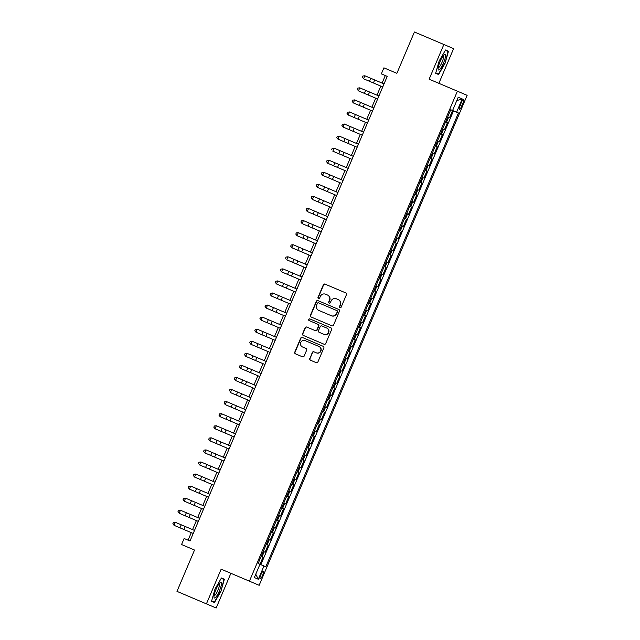 <?xml version="1.0" encoding="UTF-8"?>
<svg xmlns="http://www.w3.org/2000/svg" width="640" height="640" viewBox="0 0 640 640"><rect width="100%" height="100%" fill="white"/><g stroke="black" fill="none" stroke-linecap="round" stroke-linejoin="round"><path stroke-width="0.96" d="M339.968 307.688A0.904 0.88 -67 0 0 341.128 307.2L346.472 294.616A1.288 1.256 -67 0 0 345.816 292.936L325.008 284.104A1.288 1.256 -67 0 0 323.352 284.8L318.008 297.384A0.904 0.88 -67 0 0 318.464 298.56A0.904 0.88 -67 0 0 319.624 298.072L320.32 296.448A4.12 4.016 -67 0 1 325.624 294.224L327.36 294.96A4.12 4.016 -67 0 1 329.448 300.32L328.76 301.952A0.904 0.88 -67 0 0 329.216 303.12A0.904 0.88 -67 0 0 330.376 302.64L331.072 301.008A4.12 4.016 -67 0 1 336.376 298.792L338.112 299.528A4.12 4.016 -67 0 1 340.2 304.888L339.512 306.512A0.904 0.88 -67 0 0 339.968 307.688M262.6 575.368A4.192 0.912 113 0 0 263.392 571.152A4.192 0.912 113 0 0 260.912 574.656A4.192 0.912 113 0 0 260.12 578.872A4.192 0.912 113 0 0 262.6 575.368M309.736 358.496A1.288 1.256 -67 0 0 310.392 360.176L316.224 362.656A1.288 1.256 -67 0 0 317.888 361.96L323.816 347.984A1.288 1.256 -67 0 0 323.168 346.304L302.36 337.472A1.288 1.256 -67 0 0 300.696 338.168L294.768 352.144A1.288 1.256 -67 0 0 295.416 353.816L302.472 356.816A1.288 1.256 -67 0 0 304.128 356.12L306.664 350.136A1.288 1.256 -67 0 0 306.016 348.464L302.52 346.976A3.44 3.36 -67 0 1 300.768 342.496A3.44 3.36 -67 0 1 305.208 340.64L318.904 346.456A3.44 3.36 -67 0 1 320.656 350.936A3.44 3.36 -67 0 1 316.216 352.792L313.936 351.824A1.288 1.256 -67 0 0 312.272 352.52L310 358.608A1.288 1.256 -67 0 0 310.648 360.288M438.872 83.328L453.6 48.632L414.416 32L396.872 73.336L383.912 67.832L381.352 73.872L387.24 76.368L190.016 541L184.128 538.496L181.568 544.536L194.528 550.032L176.976 591.368L216.168 608L230.888 573.304M443.864 44.496L429.136 79.192L457.4 91.192L249.416 581.168L221.152 569.168L206.424 603.864M331.864 325.808A1.288 1.256 -67 0 0 333.52 325.12L339.456 311.144A1.288 1.256 -67 0 0 338.8 309.464L317.992 300.632A1.288 1.256 -67 0 0 316.336 301.328L310.4 315.304A1.288 1.256 -67 0 0 311.056 316.976L331.864 325.808M331.64 329.56L325.704 343.536A1.288 1.256 -67 0 1 324.048 344.232L303.24 335.4A1.288 1.256 -67 0 1 302.584 333.728L305.12 327.744A1.288 1.256 -67 0 1 306.784 327.048L315.224 330.632A1.288 1.256 -67 0 0 316.88 329.936L318.56 325.968A1.288 1.256 -67 0 0 317.912 324.296L309.128 320.56A0.904 0.88 -67 0 1 308.664 319.392A0.904 0.88 -67 0 1 309.832 318.904L330.984 327.888A1.288 1.256 -67 0 1 331.64 329.56M259.984 564.288L263.064 557.048L262.096 556.64L264.152 551.816L263.248 551.432M264.152 551.816L265.112 552.224L268.184 544.984L267.224 544.576L269.272 539.744L268.376 539.36M269.272 539.744L270.232 540.152L273.304 532.912L272.344 532.504L274.392 527.68L273.496 527.296M274.392 527.68L275.352 528.088L278.432 520.84L277.464 520.432L279.52 515.608L278.616 515.224M279.52 515.608L280.48 516.016L283.552 508.776L282.592 508.368L284.64 503.544L283.744 503.16M284.64 503.544L285.6 503.944L288.672 496.704L287.712 496.296L289.76 491.472L288.864 491.088M289.76 491.472L290.72 491.88L293.8 484.64L292.832 484.232L294.888 479.4L293.984 479.024M294.888 479.4L295.848 479.808L298.92 472.568L297.96 472.16L300.008 467.336L299.112 466.952M300.008 467.336L300.968 467.744L304.04 460.504L303.08 460.096L305.128 455.264L304.232 454.888M305.128 455.264L306.088 455.672L309.168 448.432L308.208 448.024L310.256 443.2L309.352 442.816M310.256 443.2L311.216 443.608L314.288 436.368L313.328 435.96L315.376 431.128L314.48 430.752M315.376 431.128L316.336 431.536L319.408 424.296L318.448 423.888L320.496 419.064L319.6 418.68M320.496 419.064L321.456 419.472L324.536 412.232L323.576 411.824L325.624 406.992L324.72 406.616M325.624 406.992L326.584 407.4L329.656 400.16L328.696 399.752L330.744 394.928L329.848 394.544M330.744 394.928L331.704 395.336L334.776 388.088L333.816 387.688L335.864 382.856L334.968 382.472M335.864 382.856L336.824 383.264L339.904 376.024L338.944 375.616L340.992 370.792L340.088 370.408M340.992 370.792L341.952 371.2L345.024 363.952L344.064 363.544L346.112 358.72L345.216 358.336M346.112 358.72L347.072 359.128L350.144 351.888L349.184 351.48L351.232 346.648L350.336 346.272M351.232 346.648L352.192 347.056L355.272 339.816L354.312 339.408L356.36 334.584L355.456 334.2M356.36 334.584L357.32 334.992L360.392 327.752L359.432 327.344L361.48 322.512L360.584 322.136M361.48 322.512L362.44 322.92L365.512 315.68L364.552 315.272L366.6 310.448L365.704 310.064M366.6 310.448L367.56 310.856L370.64 303.616L369.68 303.208L371.728 298.376L370.824 298M371.728 298.376L372.688 298.784L375.76 291.544L374.8 291.136L376.848 286.312L375.952 285.928M376.848 286.312L377.808 286.72L380.88 279.48L379.92 279.072L381.968 274.24L381.072 273.864M381.968 274.24L382.928 274.648L386.008 267.408L385.048 267L387.096 262.176L386.192 261.792M387.096 262.176L388.056 262.584L391.128 255.344L390.168 254.936L392.216 250.104L391.32 249.728M392.216 250.104L393.176 250.512L396.248 243.272L395.288 242.864L397.336 238.04L396.44 237.656M397.336 238.04L398.296 238.448L401.376 231.2L400.416 230.792L402.464 225.968L401.56 225.584M402.464 225.968L403.424 226.376L406.496 219.136L405.536 218.728L407.584 213.904L406.688 213.52M407.584 213.904L408.544 214.312L411.616 207.064L410.656 206.656L412.704 201.832L411.808 201.448M412.704 201.832L413.672 202.24L416.744 195L415.784 194.592L417.832 189.76L416.936 189.384M417.832 189.76L418.792 190.168L421.864 182.928L420.904 182.52L422.952 177.696L422.056 177.312M422.952 177.696L423.912 178.104L426.984 170.864L426.024 170.456L428.072 165.624L427.176 165.248M428.072 165.624L429.04 166.032L432.112 158.792L431.152 158.384L433.2 153.56L432.304 153.176M433.2 153.56L434.16 153.968L437.232 146.728L436.272 146.32L438.32 141.488L437.424 141.112M438.32 141.488L439.28 141.896L442.352 134.656L441.392 134.248L443.44 129.424L442.544 129.04M443.44 129.424L444.408 129.832L447.48 122.592L445.616 121.8M461.288 102.672L460.16 105.328A4.064 0.888 113 0 0 459.392 109.416A4.064 0.888 113 0 0 461.792 106.016L462.92 103.368A4.064 0.888 113 0 0 463.696 99.28A4.064 0.888 113 0 0 461.288 102.672L462.92 103.368M457.4 91.192L467.136 95.328L259.16 585.304L249.416 581.168M263.976 565.984L265.816 566.76L458.432 112.992L450.744 109.728L258.128 563.504L263.976 565.984L258.336 579.256L254.336 577.56L259.968 564.28M446.52 122.184L448.568 117.352L449.528 117.76L458.216 97.24L462.224 98.936L456.584 112.216M448.568 117.352L447.672 116.976M260.872 564.664L453.48 110.896M387.24 76.368L385.304 75.544L382.104 83.088M380.824 86.104L376.976 95.16M375.696 98.176L371.856 107.224M370.576 110.24L366.736 119.296M365.456 122.312L361.608 131.36M360.328 134.376L356.488 143.432M355.208 146.448L351.368 155.496M350.088 158.512L346.24 167.568M344.96 170.584L341.12 179.632M339.84 182.648L336 191.704M334.72 194.72L330.872 203.768M329.592 206.792L325.752 215.84M324.472 218.856L320.632 227.904M319.352 230.928L315.504 239.976M314.224 242.992L310.384 252.048M309.104 255.064L305.264 264.112M303.984 267.128L300.136 276.184M298.856 279.2L295.016 288.248M293.736 291.264L289.896 300.32M288.616 303.336L284.768 312.384M283.488 315.4L279.648 324.456M278.368 327.472L274.528 336.52M273.248 339.536L269.4 348.592M268.12 351.608L264.28 360.656M263 363.68L259.16 372.728M257.88 375.744L254.032 384.8M252.752 387.816L248.912 396.864M247.632 399.88L243.792 408.936M242.504 411.952L238.664 421M237.384 424.016L233.544 433.072M232.264 436.088L228.424 445.136M227.136 448.152L223.296 457.208M222.016 460.224L218.176 469.272M216.896 472.288L213.056 481.344M211.768 484.36L207.928 493.408M206.648 496.432L202.808 505.48M201.528 508.496L197.688 517.544M196.4 520.568L192.56 529.616M191.28 532.632L188.08 540.176L190.016 541M440.496 133.872L441.392 134.248M435.376 145.936L436.272 146.32M430.248 158.008L431.152 158.384M425.128 170.072L426.024 170.456M420.008 182.144L420.904 182.52M414.88 194.208L415.784 194.592M409.76 206.28L410.656 206.656M404.64 218.344L405.536 218.728M399.512 230.416L400.416 230.792M394.392 242.48L395.288 242.864M389.272 254.552L390.168 254.936M384.144 266.616L385.048 267M379.024 278.688L379.92 279.072M373.904 290.76L374.8 291.136M368.776 302.824L369.68 303.208M363.656 314.896L364.552 315.272M358.536 326.96L359.432 327.344M353.408 339.032L354.312 339.408M348.288 351.096L349.184 351.48M343.168 363.168L344.064 363.544M338.04 375.232L338.944 375.616M332.92 387.304L333.816 387.688M327.8 399.368L328.696 399.752M322.672 411.44L323.576 411.824M317.552 423.504L318.448 423.888M312.432 435.576L313.328 435.96M307.304 447.648L308.208 448.024M302.184 459.712L303.08 460.096M297.064 471.784L297.96 472.16M291.936 483.848L292.832 484.232M286.816 495.92L287.712 496.296M281.696 507.984L282.592 508.368M276.568 520.056L277.464 520.432M271.448 532.12L272.344 532.504M266.328 544.192L267.224 544.576M261.2 556.256L262.096 556.64M456.8 100.592L462.224 98.936M258.336 579.256L255.76 574.208M439.136 61.008L435.664 73.28L438.592 74.52L445.008 63.496L448.48 51.232L445.552 49.984L439.136 61.008M214.48 602.512L220.888 591.488L224.36 579.224L221.432 577.976L215.016 589L211.544 601.264L214.48 602.512L211.544 601.264M445.552 49.984L448.48 51.232M445.352 50.328L448.048 51.472L445.008 63.496M435.664 73.28L438.592 74.52M221.432 577.976L224.36 579.224M221.232 578.32L223.928 579.464L220.888 591.488M340.104 307.728A0.904 0.88 -67 0 1 339.776 306.624L340.464 305A4.12 4.016 -67 0 0 338.376 299.64L338.112 299.528M336.64 298.904L338.376 299.64M325.888 294.336L327.624 295.072A4.12 4.016 -67 0 1 329.712 300.432L329.024 302.064A0.904 0.88 -67 0 0 329.352 303.168M325.272 284.216A1.288 1.256 -67 0 0 323.616 284.912L318.272 297.496A0.904 0.88 -67 0 0 318.6 298.608M318.256 300.744A1.288 1.256 -67 0 0 316.6 301.44L310.664 315.416A1.288 1.256 -67 0 0 311.32 317.088M337.552 311.864L337.288 311.76A0.904 0.88 -67 0 0 336.824 310.584L337.088 310.696A0.904 0.88 -67 0 1 337.552 311.864L336.552 313.472A4.12 4.016 -67 0 1 331.248 315.696L318.76 310.392A4.12 4.016 -67 0 1 316.672 305.032L317.4 303.312A0.904 0.88 -67 0 1 318.56 302.832L336.824 310.584M318.824 302.944L337.088 310.696M331.512 315.808L331.512 315.808A4.12 4.016 -67 0 0 336.816 313.584M337.288 311.76L336.552 313.472M315.224 330.632L307.048 327.16A1.288 1.256 -67 0 0 305.384 327.856L302.848 333.832A1.288 1.256 -67 0 0 303.496 335.512M315.48 330.744A1.288 1.256 -67 0 0 317.144 330.048L318.824 326.08A1.288 1.256 -67 0 0 318.176 324.408L317.912 324.296M318.176 324.408L309.384 320.672A0.904 0.88 -67 0 1 308.928 319.504A0.904 0.88 -67 0 1 310.088 319.016M323.976 334.344A3.44 3.36 -67 0 0 328.416 332.488A3.44 3.36 -67 0 0 326.664 328.008L321.84 325.96A1.288 1.256 -67 0 0 320.184 326.656L318.496 330.624A1.288 1.256 -67 0 0 319.152 332.296L324.24 334.456A3.44 3.36 -67 0 0 328.68 332.6A3.44 3.36 -67 0 0 326.928 328.12M324.24 334.456L319.416 332.408M314.2 351.936A1.288 1.256 -67 0 0 312.536 352.632L310 358.608M305.472 340.752L319.168 346.568A3.44 3.36 -67 0 1 320.92 351.048A3.44 3.36 -67 0 1 316.48 352.904L316.216 352.792M302.616 337.584A1.288 1.256 -67 0 0 300.96 338.28L295.024 352.256A1.288 1.256 -67 0 0 295.68 353.928M382.76 86.928L363.592 78.792L364.872 75.776L362.912 76.008L362.4 77.216L362.92 76.016L364.872 75.776L384.04 83.912M362.4 77.216L363.584 78.784L362.408 77.216M443.544 62.88A8.52 1.856 113 0 0 444.24 54.64A8.52 1.856 113 0 0 440.128 61.432A8.52 1.856 113 0 0 438.104 69.104A8.52 1.856 113 0 0 443.544 62.88M438.2 67.616A6.456 1.408 113 0 0 438.24 67.64A6.456 1.408 113 0 0 442.056 62.248A6.456 1.408 113 0 0 443.28 55.76A6.456 1.408 113 0 0 443.24 55.744M444.68 63.36L438.464 74.04L435.768 72.896M221.456 583.712A8.52 1.856 113 0 0 220.128 582.632A8.52 1.856 113 0 0 216.216 588.928A8.52 1.856 113 0 0 213.976 596.576A8.52 1.856 113 0 0 213.984 597.096A8.52 1.856 113 0 0 217.768 594.28A8.52 1.856 113 0 0 221.456 583.712M214.08 595.608A6.456 1.408 113 0 0 214.12 595.624A6.456 1.408 113 0 0 217.24 591.76A6.456 1.408 113 0 0 219.472 584.816A6.456 1.408 113 0 0 219.168 583.752A6.456 1.408 113 0 0 219.12 583.736M220.56 591.352L214.352 602.032L211.648 600.888M377.64 99L358.472 90.864L357.28 89.288L357.792 88.08L357.28 89.288L358.472 90.864L359.752 87.84L357.792 88.08L359.752 87.84L378.92 95.976M372.512 111.064L353.336 102.92L352.152 101.352L352.664 100.144L352.152 101.352L353.352 102.928L354.632 99.912L352.672 100.152L354.616 99.904L373.8 108.048M367.392 123.136L348.224 115L347.032 113.424L347.544 112.216L347.032 113.424L348.224 115L349.504 111.984L347.552 112.216L349.496 111.976L368.672 120.12M362.272 135.2L343.088 127.064L341.912 125.488L342.424 124.288L341.912 125.488L343.104 127.064L344.384 124.048L342.424 124.288L344.368 124.04L363.552 132.184M357.144 147.272L337.976 139.136L339.264 136.12L337.296 136.352L336.792 137.56L337.304 136.352M358.424 144.256L339.248 136.112L337.296 136.352M336.784 137.56L337.968 139.128L336.792 137.56M352.024 159.336L332.848 151.2L334.136 148.184L332.176 148.424L331.672 149.632L332.184 148.424M353.304 156.32L334.128 148.176L332.176 148.424M346.904 171.408L327.72 163.264L329.016 160.256L327.056 160.488L326.544 161.696L327.056 160.488L329.016 160.256L348.184 168.392M326.544 161.696L327.72 163.264L326.544 161.696M341.776 183.472L322.6 175.336L323.896 172.32L321.928 172.56L321.416 173.768L321.936 172.56L323.896 172.32L343.056 180.456M321.416 173.768L322.6 175.336L321.424 173.768M336.656 195.544L317.488 187.408L318.768 184.392L316.808 184.624L316.296 185.832L316.816 184.624L318.768 184.392L337.936 192.528M316.296 185.832L317.48 187.4L316.304 185.832M331.536 207.608L312.352 199.472L313.648 196.456L311.688 196.696L311.176 197.904L311.688 196.696L313.648 196.456L332.816 204.592M311.176 197.904L312.352 199.472L311.176 197.904M326.408 219.68L307.24 211.544L306.048 209.968L306.56 208.76L306.048 209.968L307.24 211.544L308.528 208.528L306.56 208.76L308.528 208.528L327.688 216.664M321.288 231.752L302.12 223.616L303.4 220.592L301.44 220.832L300.928 222.04L301.448 220.832L303.4 220.592L322.568 228.728M300.928 222.04L302.112 223.608L300.936 222.04M316.168 243.816L296.984 235.672L298.28 232.664L296.32 232.896L295.808 234.104L296.32 232.904M317.448 240.8L298.264 232.656L296.32 232.896M295.808 234.104L296.984 235.672L295.808 234.104M311.04 255.888L291.872 247.752L293.16 244.728L291.192 244.968L290.68 246.176L291.2 244.968L293.16 244.728L312.32 252.864M290.68 246.176L291.864 247.744L290.688 246.176M305.92 267.952L286.752 259.816L288.032 256.8L286.072 257.032L285.568 258.248L286.08 257.04L288.032 256.8L307.2 264.936M300.8 280.024L281.616 271.88L280.44 270.312L280.952 269.104L280.44 270.312L281.632 271.888L282.912 268.872L280.952 269.104L282.896 268.864L302.08 277.008M295.672 292.088L276.496 283.952L275.312 282.376L275.832 281.176L275.312 282.376M296.952 289.072L277.792 280.936L276.504 283.952L275.32 282.384M277.776 280.928L275.832 281.176L277.776 280.928M290.552 304.16L271.384 296.024L270.192 294.448L270.704 293.24L270.192 294.448L271.384 296.024L272.664 293.008L270.712 293.24L272.656 293L291.832 301.144M285.432 316.224L266.248 308.088L265.072 306.512L265.584 305.312L265.072 306.512L266.264 308.088L267.544 305.072L265.584 305.312L267.544 305.072L286.712 313.208M280.304 328.296L261.136 320.16L262.424 317.144L260.456 317.376L259.952 318.584L260.464 317.376M281.584 325.28L262.408 317.136L260.456 317.376M259.944 318.584L261.128 320.152L259.952 318.584M275.184 340.36L256.008 332.224L257.296 329.208L255.336 329.448L254.832 330.656L255.336 329.448M276.464 337.344L257.296 329.208L255.344 329.448M254.824 330.656L256.008 332.224L254.832 330.656M270.064 352.432L250.88 344.288L252.176 341.28L250.216 341.512L249.704 342.72L250.216 341.52L252.176 341.28L271.344 349.416M249.704 342.72L250.88 344.288L249.704 342.72M264.936 364.496L245.76 356.36L247.056 353.344L245.088 353.584L244.576 354.792L245.096 353.584L247.056 353.344L266.216 361.48M244.576 354.792L245.76 356.36L244.584 354.792M259.816 376.568L240.648 368.432L241.928 365.416L239.968 365.648L239.456 366.856L239.976 365.656L241.928 365.416L261.096 373.552M239.456 366.856L240.64 368.424L239.464 366.856M254.696 388.64L235.528 380.504L234.336 378.928L234.848 377.72L234.336 378.928L235.528 380.504L236.808 377.48L234.848 377.72L236.808 377.48L255.976 385.616M249.568 400.704L230.4 392.568L231.68 389.552L229.72 389.784L229.216 391L229.728 389.792L231.68 389.552L250.848 397.688M244.448 412.776L225.264 404.632L226.56 401.624L224.6 401.856L224.088 403.064L224.608 401.856L226.552 401.616L245.728 409.76M224.088 403.064L225.264 404.632L224.096 403.064M239.328 424.84L220.144 416.704L221.44 413.688L219.48 413.92L218.968 415.136L219.48 413.928L221.44 413.688L240.608 421.824M218.968 415.128L220.144 416.704L218.968 415.136M234.2 436.912L215.032 428.776L216.312 425.76L214.352 425.992L213.84 427.2L214.36 425.992L216.312 425.76L235.48 433.896M213.84 427.2L215.024 428.768L213.848 427.2M229.08 448.976L209.896 440.84L208.72 439.264L209.24 438.064L208.72 439.264L209.912 440.84L211.192 437.824L209.24 438.064L211.184 437.816L230.36 445.96M223.96 461.048L204.776 452.904L203.6 451.336L204.112 450.128L203.6 451.336L204.792 452.912L206.072 449.896L204.112 450.128L206.056 449.888L225.24 458.032M218.832 473.112L199.656 464.976L198.472 463.408L198.984 462.2L198.472 463.408L199.664 464.976L200.944 461.96L198.992 462.2L200.944 461.96L220.112 470.096M213.712 485.184L194.528 477.04L193.352 475.472L193.864 474.264L193.352 475.472L194.544 477.048L195.824 474.032L193.872 474.264L195.816 474.024L214.992 482.168M208.592 497.248L189.408 489.112L188.232 487.544L188.744 486.336L188.232 487.544L189.424 489.112L190.704 486.096L188.744 486.336L190.704 486.096L209.872 494.232M203.464 509.32L184.296 501.184L183.104 499.608L183.616 498.4L183.104 499.608L184.296 501.184L185.576 498.168L183.616 498.4M204.744 506.304L185.576 498.168L183.624 498.408M198.344 521.392L179.16 513.248L180.456 510.232L178.496 510.472L177.984 511.68L178.496 510.472M199.624 518.368L180.456 510.232L178.504 510.472M177.984 511.68L179.16 513.248L177.984 511.68M193.224 533.456L174.04 525.312L175.336 522.304L173.376 522.536L172.864 523.744L173.376 522.544M194.504 530.44L175.32 522.296L173.376 522.536M172.864 523.744L174.04 525.312L172.864 523.744M460.16 105.328L461.792 106.016M373.416 82.96L374.696 79.944M369.496 81.296L370.776 78.28M368.296 95.032L369.576 92.016M364.368 93.368L365.648 90.344M363.168 107.096L364.448 104.08M359.248 105.432L360.528 102.416M358.048 119.168L359.328 116.152M354.128 117.504L355.408 114.488M352.928 131.232L354.208 128.216M349 129.568L350.28 126.552M347.8 143.304L349.08 140.288M343.88 141.64L345.16 138.624M342.68 155.368L343.96 152.352M338.76 153.704L340.04 150.688M337.56 167.44L338.84 164.424M333.632 165.776L334.912 162.76M332.432 179.512L333.712 176.488M328.512 177.84L329.792 174.824M327.312 191.576L328.592 188.56M323.392 189.912L324.672 186.896M322.192 203.648L323.472 200.632M318.264 201.976L319.544 198.96M317.064 215.712L318.344 212.696M313.144 214.048L314.424 211.032M311.944 227.784L313.224 224.768M308.024 226.12L309.304 223.096M306.824 239.848L308.104 236.832M302.896 238.184L304.176 235.168M301.696 251.92L302.976 248.904M297.776 250.256L299.056 247.232M296.576 263.984L297.856 260.968M292.656 262.32L293.936 259.304M291.456 276.056L292.736 273.04M287.528 274.392L288.808 271.376M286.328 288.12L287.608 285.104M282.408 286.456L283.688 283.44M281.208 300.192L282.488 297.176M277.288 298.528L278.568 295.512M276.088 312.264L277.368 309.24M272.16 310.592L273.44 307.576M270.96 324.328L272.24 321.312M267.04 322.664L268.32 319.648M265.84 336.4L267.12 333.376M261.912 334.728L263.2 331.712M260.72 348.464L262 345.448M256.792 346.8L258.072 343.784M255.592 360.536L256.872 357.52M251.672 358.864L252.952 355.848M250.472 372.6L251.752 369.584M246.544 370.936L247.832 367.92M245.352 384.672L246.632 381.656M241.424 383.008L242.704 379.984M240.224 396.736L241.504 393.72M236.304 395.072L237.584 392.056M235.104 408.808L236.384 405.792M231.176 407.144L232.464 404.128M229.984 420.872L231.264 417.856M226.056 419.208L227.336 416.192M224.856 432.944L226.136 429.928M220.936 431.28L222.216 428.264M219.736 445.008L221.016 441.992M215.808 443.344L217.096 440.328M214.616 457.08L215.896 454.064M210.688 455.416L211.968 452.4M209.488 469.152L210.768 466.128M205.568 467.48L206.848 464.464M204.368 481.216L205.648 478.2M200.44 479.552L201.728 476.536M199.248 493.288L200.528 490.264M195.32 491.616L196.6 488.6M194.12 505.352L195.4 502.336M190.2 503.688L191.48 500.672M189 517.424L190.28 514.408M185.072 515.76L186.36 512.736M183.88 529.488L185.16 526.472M179.952 527.824L181.232 524.808"/></g></svg>
